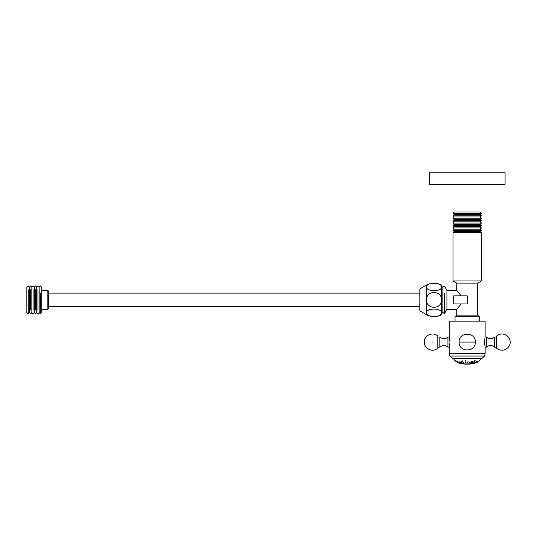 <?xml version="1.0" encoding="UTF-8"?>
<svg xmlns="http://www.w3.org/2000/svg" width="537" height="537" viewBox="0 0 537 537"><rect width="100%" height="100%" fill="white"/><g stroke="black" fill="none" stroke-linecap="round" stroke-linejoin="round"><path stroke-width="0.81" d="M48.491 293.128L419.813 293.128M28.199 289.752L28.199 313.856L26.85 312.5L26.85 287.282L28.199 285.932L29.421 287.147L30.636 285.932L31.851 287.147L33.072 285.932L34.287 287.147L35.502 285.932L36.724 287.147L37.939 285.932L39.154 287.147L40.376 285.932L41.725 287.282L41.725 312.5L40.376 313.856L40.376 293.128M48.491 308.681L48.491 291.101L47.813 290.423L47.813 309.359L48.491 308.681M41.725 290.423L47.813 290.423L41.725 290.423M28.199 310.037L28.199 313.856L29.421 312.635L30.636 313.856L31.851 312.635L33.072 313.856L34.287 312.635L35.502 313.856L36.724 312.635L37.939 313.856L39.154 312.635L39.154 287.147M37.939 310.037L37.939 289.752M36.724 312.635L36.724 287.147M35.502 310.037L35.502 289.752M34.287 312.635L34.287 287.147M33.072 310.037L33.072 289.752M31.851 312.635L31.851 287.147M30.636 310.037L30.636 289.752M29.421 312.635L29.421 287.147M39.154 312.635L40.376 313.856L40.376 306.654M429.338 184.258L429.338 172.76L505.075 172.76L505.075 184.258L504.404 184.936L430.016 184.936L429.338 184.258L505.075 184.258M454.228 231.595L480.192 231.595L480.87 232.273L480.192 231.595L481.407 230.38L453.006 230.38L454.228 231.595L453.55 232.273L454.228 231.595M453.006 215.773L481.407 215.773L453.006 215.773L454.228 214.552L480.192 214.552L481.407 213.337L453.006 213.337L481.407 213.337L480.058 211.981L454.362 211.981L453.006 213.337L454.228 214.552L453.006 215.773L454.228 216.988L453.006 218.203L454.228 219.425L453.006 220.64L454.228 221.855L453.006 223.077L454.228 224.291L453.006 225.506L454.228 226.728L453.006 227.943L454.228 229.158L480.192 229.158L481.407 230.38L453.006 230.38L454.228 229.158L453.006 230.38M454.228 226.728L480.192 226.728L481.407 227.943L453.006 227.943L481.407 227.943L480.192 229.158L481.407 230.38M454.228 224.291L480.192 224.291L481.407 225.506L453.006 225.506L481.407 225.506L480.192 226.728M454.228 221.855L480.192 221.855L481.407 223.077L453.006 223.077L481.407 223.077L480.192 224.291M454.228 219.425L480.192 219.425L481.407 220.64L453.006 220.64L481.407 220.64L480.192 221.855M480.192 214.552L481.407 215.773L480.192 216.988L454.228 216.988L453.006 218.203L481.407 218.203L480.192 219.425M453.006 280.958L481.407 280.958L481.407 232.273L453.006 232.273L453.006 280.958L456.725 283.106L477.688 283.106L477.688 315.105L479.38 316.796L479.38 321.126M441.448 312.064L441.448 313.487C440.374 317.468 427.653 317.468 426.573 313.487L426.573 312.064C427.653 308.09 440.374 308.09 441.448 312.064L441.448 301.311C440.374 309.272 427.653 309.272 426.573 301.311L426.573 298.471C427.653 290.517 440.374 290.517 441.448 298.471L441.448 301.311M441.448 286.302L441.448 287.718C440.374 291.698 427.653 291.698 426.573 287.718L426.573 286.302C427.653 282.321 440.374 282.321 441.448 286.302C441.448 284.509 441.448 284.509 441.448 286.302M426.573 314.836C431.533 317.139 436.487 317.139 441.448 314.836C436.487 317.139 431.533 317.139 426.573 314.836L419.813 310.782L419.813 289.007L426.573 284.946C431.533 282.643 436.487 282.643 441.448 284.946C436.487 282.643 431.533 282.643 426.573 284.946L426.573 286.302M426.573 313.487C426.573 315.273 426.573 315.273 426.573 313.487M426.573 312.064L426.573 301.311M426.573 298.471L426.573 287.718M441.448 298.471L441.448 287.718M441.448 313.487C441.448 315.273 441.448 315.273 441.448 313.487M461.149 295.833L456.725 290.423L456.725 283.106L477.688 283.106L481.407 280.958M456.725 290.423L446.925 290.423L446.925 309.359L456.725 309.359L461.149 303.949M456.725 309.359L456.725 315.105L477.688 315.105L456.725 315.105L455.04 316.796L479.38 316.796M446.925 290.423L444.388 286.033L442.864 287.382L441.515 286.033L441.448 313.695M441.515 293.128L441.448 286.093M442.864 287.382L442.864 312.4L441.515 313.756L441.515 306.654M444.388 293.128L444.388 313.756L442.864 312.4M453.684 295.833L453.684 303.949L467.21 303.949L467.21 295.833L453.684 295.833M485.133 337.014L485.133 321.126L449.288 321.126L449.281 337.014L450.013 342.089L449.281 347.164L449.281 353.588L485.139 353.588L485.139 347.164L484.401 342.089L485.133 337.014L486.482 337.014C489.187 339.256 491.892 339.256 494.597 337.014L496.624 337.014M485.139 347.164L486.482 347.164L486.482 337.014M496.624 348.137C498.584 349.815 500.833 350.466 503.377 350.09C508.942 348.795 510.425 343.995 510.15 342.089C510.425 343.995 508.942 348.795 503.377 350.09C500.833 350.466 498.584 349.815 496.624 348.137L496.624 336.041L496.624 348.137L496.624 347.164L494.597 347.164L494.597 337.014M450.013 342.089L449.281 337.014L447.939 337.014L447.939 347.164L449.281 347.164M449.966 340.753L449.858 339.773M437.796 336.041C433.003 331.282 423.921 335.357 424.27 342.089C423.921 348.822 433.003 352.896 437.796 348.137L437.796 336.041L437.796 348.137L437.796 347.164L439.823 347.164L439.823 337.014L437.796 337.014L439.823 337.014C442.528 339.256 445.233 339.256 447.939 337.014M455.04 316.796L455.04 321.126M449.281 353.588L449.952 356.044L453.033 358.595L481.387 358.595M467.177 362.274L468.714 361.851L469.244 362.3L469.083 363.099L469.217 362.3L468.707 361.871L467.21 362.274L466.989 363.113L467.177 362.099M469.217 362.3L468.707 361.851M471.687 363.119L472.245 362.556L470.231 362.723L471.204 361.529L472.647 361.602L472.808 361.179L471.714 363.119L462.303 363.119M470.197 362.421L472.258 362.529L472.634 361.643L471.211 361.549L470.17 362.556M465.948 364.214L471.942 363.858L475.258 363.119C477.749 362.374 479.622 360.864 480.883 358.595C479.622 360.864 477.749 362.374 475.258 363.119L471.714 363.119M463.7 363.119L462.236 360.763L463.726 363.14M457.47 362.099L459.417 363.079L455.591 360.575L457.437 362.146L456.873 362.045L459.43 363.025M459.457 363.059L457.417 362.113M460.853 362.327L461.411 361.683L460.954 362.441L461.954 363.072L460.719 362.039M460.746 361.918L460.954 362.441M465.344 361.824L465.613 363.106L465.344 361.824M474.956 361.414L474.386 361.421L473.11 362.603L473.292 362.931L473.09 362.603L473.292 362.931L473.09 362.603L474.366 361.421L473.956 361.361L475.265 360.139L474.406 361.401L474.936 361.435M475.983 362.824L478.058 361.388L474.983 362.978L478.084 361.367L475.983 362.824M477.675 361.844L478.058 361.374M478.084 361.367L477.682 361.837L478.084 361.414M476.071 362.28C474.346 363.086 473.782 363.14 474.372 362.428L476.634 361.609L476.071 362.28M473.976 362.844L474.372 362.428M465.223 360.683L465.257 361.052L465.223 360.683M457.497 361.408L458.927 362.596L460.337 362.723L458.96 361.616L460.927 363.019L458.907 362.596L457.497 361.408M460.384 362.743L459.833 362.945L460.337 362.723M465.257 360.139L465.257 361.052M474.393 362.415L474.393 362.428C473.809 363.126 474.366 363.072 476.051 362.28L476.608 361.623L474.003 362.764M465.975 364.214L464.297 364.032M459.162 363.119C456.672 362.374 454.799 360.864 453.537 358.595C454.799 360.864 456.672 362.374 459.162 363.119L464.297 363.999M471.929 363.764L473.392 363.482L471.929 363.797M455.047 360.139L456.819 362.005L457.437 362.032M457.39 362.113L455.047 360.448M444.388 306.654L444.388 313.756L446.925 309.359M453.006 218.203L481.407 218.203L480.192 216.988M502.035 342.089C512.499 342.089 512.499 342.089 502.035 342.089M432.386 342.089C421.921 342.089 421.921 342.089 432.386 342.089M475.326 342.089L459.095 342.089C458.591 352.554 475.822 352.561 475.326 342.089C475.829 331.624 458.598 331.618 459.095 342.089M485.139 353.588L449.281 353.809L449.952 356.044L452.436 358.427L481.978 358.427L484.468 356.044L481.978 358.427M449.952 356.044L484.468 356.044L485.139 353.809L484.468 356.044M455.618 360.139L455.618 360.602M48.491 306.654L419.813 306.654M41.725 309.359L47.813 309.359M510.15 342.089C510.499 335.357 501.41 331.282 496.624 336.041M494.597 347.164C491.892 344.922 489.187 344.922 486.482 347.164C489.187 344.922 491.892 344.922 494.597 347.164M439.823 347.164C442.528 344.922 445.233 344.922 447.939 347.164C445.233 344.922 442.528 344.922 439.823 347.164M461.471 363.677L459.88 363.314M472.218 363.811L468.747 364.2M472.258 363.804L475.084 363.166M452.436 358.427L453.033 358.595"/></g></svg>
